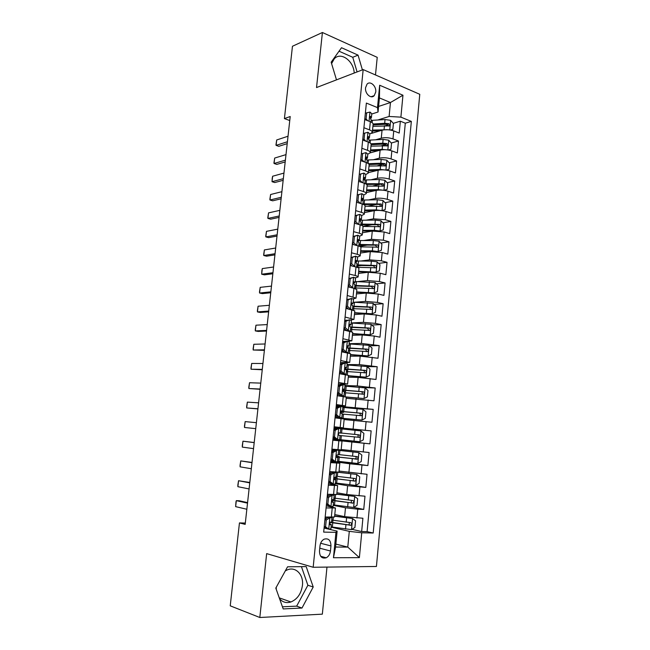 <?xml version="1.0" encoding="UTF-8"?>
<svg xmlns="http://www.w3.org/2000/svg" width="650" height="650" viewBox="0 0 650 650"><rect width="100%" height="100%" fill="white"/><g stroke="black" fill="none" stroke-linecap="round" stroke-linejoin="round"><path stroke-width="0.97" d="M365.552 87.742C364.739 93.632 371.061 99.336 374.221 95.647L375.741 92.032C376.553 86.174 370.224 80.405 367.023 84.167L365.552 87.742M285.326 570.863L287.365 569.855C295.75 566.28 303.786 574.73 302.437 585.423C301.202 593.694 297.359 599.211 290.916 601.973C286.479 603.346 282.709 602.298 279.614 598.829M276.242 589.314L276.25 587.291M375.489 74.961L377.227 57.354L322.416 32.5L292.459 46.256L284.416 118.584L289.754 120.543M376.423 566.475L419.77 94.299L363.171 69.582L313.178 567.263L376.423 566.475M313.178 567.263L266.654 553.613L259.813 617.5L322.343 614.153L326.983 567.092M334.783 514.556L344.63 516.644L362.903 518.237L361.652 531.529L351.918 529.319M333.206 505.326L345.491 507.78L357.768 509.177L363.74 509.405L353.608 507.406M363.74 509.405L364.983 496.202L346.775 494.528L336.928 492.741M339.056 471.055L367.047 474.297L365.812 487.419L351.666 485.046M341.177 449.507L369.102 452.522L367.876 465.571L337.537 461.37M334.108 427.237L371.142 430.877L369.923 443.844L336.594 440.196M371.142 430.877L337.821 427.798M344.118 419.543L371.954 422.256L373.173 409.362L342.851 407.428L362.936 409.305L365.942 411.873L365.332 418.316L361.993 420.038L363.009 409.37M346.206 398.296L373.977 400.798L375.188 387.985L362.261 387.514M348.278 377.179L358.109 377.398L375.993 379.462L377.187 366.722L367.144 366.641M350.342 356.176L360.173 356.127L377.991 358.256L379.186 345.597L369.533 345.784M352.389 335.303L362.221 334.977L374.238 336.042L379.974 337.179L381.16 324.594L371.865 325.024M354.429 314.551L364.252 313.95L376.236 314.982L381.948 316.225L383.134 303.713L374.156 304.363M356.452 293.922L366.275 293.053L378.227 294.044L383.914 295.392L385.084 282.953L376.407 283.814M358.467 273.414L368.29 272.277L380.209 273.236L385.864 274.682L387.034 262.316L378.617 263.38M361.847 265.484L357.459 266.037M360.466 253.029L370.289 251.623L382.176 252.541L387.806 254.093L388.968 241.8L380.794 243.043M367.543 245.058L359.556 246.269M362.456 232.757L372.279 231.091L384.134 231.977L389.74 233.626L390.894 221.406L382.939 222.82M372.515 224.672L362.976 226.363M364.439 212.599L374.254 210.681C378.048 210.137 381.989 210.413 386.076 211.526L391.658 213.281L392.803 201.134L385.052 202.702M376.943 204.352L367.957 206.172M366.405 192.562L376.22 190.393C380.006 189.759 383.939 190.028 388.009 191.197L393.567 193.058L394.704 180.976L387.14 182.699M380.738 184.161L373.011 185.924M368.363 172.64L378.17 170.219C381.956 169.504 385.873 169.764 389.935 170.991L395.46 172.941L396.589 160.932L389.212 162.801M383.524 164.239L377.593 165.734M370.281 152.839L380.112 150.158C383.898 149.37 387.806 149.614 391.844 150.898L397.345 152.945L398.466 141.009L391.251 143.008M385.791 144.528L381.802 145.632M363.911 127.725L369.517 129.878C371.426 130.634 372.352 131.454 372.32 132.332L369.785 134.079M361.863 148.257L367.502 150.312C369.419 151.036 370.354 151.808 370.329 152.628L367.794 154.245M359.816 168.911L365.479 170.869C367.396 171.551 368.347 172.282 368.322 173.046L365.796 174.533M357.744 189.686L363.439 191.547C365.365 192.197 366.324 192.871 366.308 193.578L363.789 194.943M355.664 210.592L361.384 212.347C363.326 212.964 364.293 213.59 364.276 214.24L361.741 215.475M353.576 231.619L359.32 233.269C361.27 233.854 362.245 234.439 362.237 235.024L359.653 236.129M351.471 252.777L357.248 254.329C359.206 254.865 360.181 255.401 360.181 255.938L357.508 256.912M349.351 274.064L355.152 275.511C357.126 276.014 358.109 276.502 358.118 276.973L355.29 277.826M347.222 295.482L356.037 298.131L352.95 298.862M348.164 299.252L346.832 299.366M345.077 317.029L353.949 319.418L350.399 320.011M346.938 320.206L344.752 320.32M342.916 338.707L351.845 340.836L347.474 341.283M345.499 341.331L342.648 341.404M340.746 360.523L349.733 362.391L340.543 362.619M338.569 382.468L347.604 384.069L338.414 383.955M336.367 404.552L345.459 405.884L336.286 405.421M334.157 426.774L343.306 427.83L334.132 427.017M332.824 440.172L342.006 441.066L332.841 440.034M330.59 462.621L339.828 463.223L330.671 461.841M328.348 485.201L337.634 485.526L328.486 483.779M245.318 523.055L239.452 522.917L245.172 524.387L290.201 116.521L284.416 118.584M330.452 551.021L330.956 545.919C330.785 540.239 328.502 537.997 324.098 539.183C321.799 540.475 320.426 542.701 319.995 545.854L319.483 551.005C319.637 556.628 321.88 558.886 326.227 557.789C328.608 556.497 330.013 554.239 330.452 551.021L319.759 548.194M378.592 106.429L390.447 102.521L379.421 97.922L378.048 111.995L377.488 107.608L366.364 103.074L323.676 532.114L335.952 532.334L337.123 531.115L324.082 528.068M377.488 107.608L379.673 85.239L402.959 95.225L400.896 117.146L411.336 121.404L373.197 533.008L361.717 532.797L359.377 557.627L333.466 557.741L335.952 532.334M375.684 139.791L381.274 138.182C385.052 137.345 388.96 137.581 392.982 138.897L398.466 141.009M371.613 133.323L382.046 130.219L381.274 138.182M373.433 159.713L379.34 158.169C383.118 157.414 387.034 157.657 391.081 158.917L396.589 160.932M371.126 179.757L377.39 178.271C381.176 177.596 385.101 177.856 389.163 179.059L394.704 180.976M368.737 199.907L375.432 198.494C379.226 197.893 383.159 198.169 387.238 199.314L392.803 201.134M366.259 220.163L373.466 218.831L385.304 219.692L390.894 221.406M363.659 240.533L371.483 239.289L383.354 240.183L388.968 241.8M360.904 261.007L369.493 259.87L381.387 260.804L387.034 262.316M357.931 281.58L367.486 280.572L379.421 281.539L385.084 282.953M354.648 302.242L365.471 301.397L377.431 302.404L383.134 303.713M351.171 322.961L363.439 322.343L375.44 323.391L381.16 324.594M349.131 343.696L361.4 343.419L379.186 345.597M347.076 364.553L359.352 364.618L377.187 366.722M345.004 385.523L357.289 385.946L375.188 387.985M336.204 406.201L342.908 406.803L342.501 410.954L341.161 410.914C340.429 411.994 340.486 412.823 341.348 413.408L342.241 413.571L341.835 417.731L335.083 417.479M341.567 406.543L373.173 409.362M332.849 439.912L351.861 442L351.016 450.702M330.736 461.142L349.749 463.791L348.904 472.55M328.616 482.495L329.209 482.601L328.624 482.438M335.343 483.641L347.628 485.721L346.775 494.528M326.081 507.934L335.433 507.967L326.292 505.854M361.652 531.529L367.104 531.635L405.299 123.199L400.335 121.192L393.274 123.329M382.046 130.219C385.824 129.35 389.724 129.586 393.746 130.918L399.222 133.071L400.335 121.192M369.923 443.844L351.861 442M367.876 465.571L349.749 463.791M365.812 487.419L347.628 485.721M325.179 517.059L334.547 516.986L335.433 507.967M327.446 494.276L336.757 494.488L337.634 485.526M329.696 471.64L338.951 472.128L339.828 463.223M331.931 449.134L341.136 449.914L342.006 441.066M343.306 427.83L344.167 419.031L335.757 417.958M345.459 405.884L346.32 397.142L337.252 395.704M347.604 384.069L348.457 375.383L339.438 373.677M349.733 362.391L350.577 353.754L341.616 351.78M351.845 340.836L352.69 332.256L343.785 330.021M353.949 319.418L354.786 310.887L345.938 308.392M356.037 298.131L356.874 289.648L353.892 288.275L348.075 286.894M358.118 276.973L358.946 268.539C358.938 268.044 357.955 267.54 355.997 267.02L350.196 265.533L351.236 265.281M360.181 255.938L361.002 247.553C361.01 247 360.035 246.447 358.077 245.887L352.308 244.294M362.237 235.024L363.049 226.696C363.066 226.086 362.091 225.477 360.149 224.884L354.412 223.194M364.276 214.24L365.089 205.961C365.105 205.294 364.146 204.644 362.204 204.011L356.501 202.215M366.308 193.578L367.112 185.347C367.136 184.624 366.186 183.926 364.252 183.259L358.572 181.358M368.322 173.046L369.127 164.864C369.151 164.076 368.209 163.329 366.291 162.63L360.636 160.631M370.329 152.628L371.126 144.495C371.158 143.65 370.224 142.862 368.314 142.123L362.684 140.026M372.32 132.332L373.116 124.247C373.149 123.346 372.223 122.509 370.321 121.737L364.723 119.543M378.048 111.995L371.759 114.026M337.123 531.115L335.571 547.04L347.783 547.097L349.294 531.351L361.717 532.797M335.855 544.091L347.783 547.097L359.377 557.627M331.053 527.142L349.294 531.351M259.813 617.5L230.23 605.824L239.452 522.917M322.416 32.5L316.526 87.555L363.171 69.582M377.877 119.974L389.114 116.464L390.447 102.521L402.959 95.225M367.104 531.635L373.197 533.008M387.896 124.954L385.523 125.669M332.686 461.037L330.769 460.882M337.764 428.366L337.829 427.733L334.1 427.318M336.676 439.4L336.594 440.237L332.857 439.863M337.188 406.632L336.172 406.502M405.299 123.199L411.336 121.404M400.896 117.146L389.114 116.464M335.571 547.04L333.466 557.741M379.673 85.239L379.421 97.922M313.219 586.983L306.183 566.589L287.568 566.808L275.803 588.087L283.189 608.928L301.982 608.043L313.219 586.983L307.881 585.268L301.438 566.646M362.399 69.883L358.053 55.128L341.526 47.726L331.159 62.197L336.489 79.861M354.217 73.036C353.706 60.824 340.706 51.35 334.238 58.849L331.589 63.602M282.433 606.791L296.668 606.141L307.881 585.268M296.668 606.141L301.982 608.043M357.086 71.931L352.747 57.289L339.04 51.204M352.747 57.289L358.053 55.128M324.951 519.277L328.104 517.424L329.924 517.822L326.259 519.984L325.577 526.801L328.811 529.149L330.882 528.913L331.305 524.623L329.607 523.624M328.811 529.149L326.983 528.726L324.212 526.711M328.104 517.424L328.892 517.181M329.924 517.822L331.988 517.636L331.37 517.254M331.988 517.636L331.565 521.918L330.298 522.234C329.404 523.396 329.42 524.266 330.346 524.834L331.305 524.623M246.838 509.251L235.641 506.642L235.974 501.873L236.316 500.646L239.265 500.768L247.577 502.621M235.641 506.642L236.316 500.646L247.512 503.149M326.259 519.984L324.911 519.691M324.236 526.492L325.577 526.801M331.077 526.874L351.423 529.62L354.933 527.467L355.566 520.829L352.487 518.513L334.62 516.214M352.487 518.513L334.652 515.946M332.605 520.171L331.736 520.236M330.054 522.446L350.87 525.257C352.016 524.184 351.951 523.315 350.667 522.657L331.752 520.033M349.481 522.567L348.936 524.826L348.376 524.875L330.419 522.169M327.202 496.714L330.338 494.934L332.158 495.276L328.502 497.356L327.836 504.132L331.045 506.529L333.101 506.399L333.515 502.133L331.858 501.369M331.045 506.529L329.225 506.163L326.463 504.099M327.291 504.717L326.438 504.384M330.338 494.934L331.338 494.894L330.216 494.423M332.158 495.276L334.197 495.194L332.678 494.544M334.197 495.194L333.783 499.452L332.491 499.696C331.638 500.841 331.662 501.702 332.572 502.271L333.515 502.133M249.08 488.938L237.876 486.688L237.868 484.981L238.542 480.724L249.795 482.479M237.876 486.688L238.542 480.724L249.754 482.861M328.502 497.356L327.161 497.096M326.487 503.864L327.836 504.132M329.428 474.297L332.548 472.582L334.368 472.859L330.736 474.866L330.07 481.593L333.263 484.047L335.303 484.023L335.717 479.789L334.165 479.261M333.263 484.047L331.443 483.738L328.697 481.634M330.558 483.064L329.225 482.601L329.274 482.073M332.548 472.582L330.436 471.689M334.368 472.859L336.399 472.891L332.841 471.859M336.399 472.891L335.985 477.116L334.677 477.295C333.856 478.424 333.889 479.277 334.791 479.846L335.717 479.789M251.314 468.731L240.102 466.838L240.078 465.213L240.76 460.907L252.005 462.442M240.102 466.838L240.76 460.907L251.981 462.686M330.736 474.866L329.396 474.654M328.729 481.374L330.07 481.593M331.646 452.01L334.75 450.361L336.57 450.588L332.954 452.514L332.296 459.201L335.473 461.711L337.496 461.793L337.911 457.584L336.546 457.283M335.473 461.711L333.653 461.451L330.923 459.306M333.296 461.175L330.793 460.614M334.75 450.361L331.874 449.759M336.57 450.588L331.882 449.67M338.585 450.726L338.171 454.927L336.854 455.032C336.058 456.146 336.107 456.991 336.984 457.559L337.911 457.584M253.533 448.638L242.312 447.102L242.287 445.543L242.97 441.204L254.207 442.528M242.312 447.102L242.97 441.204L254.199 442.634M332.954 452.514L331.614 452.343M330.947 459.022L332.296 459.201M337.667 439.506L339.674 439.692L340.08 435.508L339.17 435.419C338.301 434.842 338.252 434.005 339.016 432.908L340.34 432.876L340.754 428.699L338.756 428.456L335.164 430.3L334.506 436.946L337.667 439.506L335.847 439.311L333.133 437.117M335.806 439.278L332.946 438.929M333.848 429.861L336.936 428.285L338.756 428.456M336.846 428.334L334.019 428.139M339.267 432.778L340.34 432.876M255.743 428.659L244.506 427.473L244.473 425.986L245.164 421.606L256.401 422.687M245.164 421.606L244.506 427.473M335.164 430.3L333.824 430.17M333.158 436.808L334.506 436.946M333.247 504.863L353.543 507.447L357.037 505.375L357.662 498.769L354.599 496.405L336.781 494.236M354.599 496.405L336.798 494.041M333.889 498.355L335.043 498.737L333.84 498.875M331.955 500.435L353.031 503.084C354.136 502.011 354.055 501.15 352.787 500.508L333.921 498.062M351.504 500.394L351.106 502.71L350.504 502.767L331.589 500.11M335.408 482.983L355.656 485.404L359.133 483.413L359.751 476.848L356.704 474.435L336.863 472.136M356.704 474.435L338.309 472.192M335.221 477.173L337.123 477.587L334.831 477.579L334.734 478.53M334.051 478.603L355.176 481.041C356.241 479.976 356.151 479.123 354.9 478.489L336.066 476.223M353.486 478.359L353.259 480.724L352.617 480.797L334.067 478.433M334.417 477.555L334.831 477.579M337.545 461.232L357.752 463.499L361.205 461.581L361.831 455.057L358.792 452.595L331.89 449.597M358.792 452.595L332.898 449.589L339.828 450.068L335.676 449.524M331.906 449.369L335.668 449.589M336.269 456.113L339.194 456.56L336.911 456.438L336.871 456.909M336.351 456.926L357.313 459.128C358.337 458.071 358.231 457.234 357.004 456.609L338.211 454.521M355.404 456.446C356.419 457.243 356.419 458.055 355.396 458.876L336.326 456.836M336.261 456.381L336.911 456.438M339.674 439.611L359.832 441.724L363.277 439.879L363.894 433.396L360.872 430.885L340.738 428.854M339.243 432.843L341.494 433.16L338.999 432.916M341.591 433.071L357.053 434.655C358.451 435.248 358.605 436.085 357.516 437.157L359.426 437.352C360.409 436.304 360.295 435.476 359.084 434.85L341.591 433.071L341.998 428.976M340.08 435.524L359.426 437.352M340.933 406.453L337.358 408.224L336.7 414.83L339.844 417.438L341.835 417.731M339.844 417.438L335.091 417.373M338.634 406.575L336.164 406.648M336.042 407.851L339.024 406.388M338.024 417.3L335.327 415.058M341.071 410.995L342.501 410.954M257.936 408.785L246.691 407.948L246.651 406.534L247.349 402.114L258.586 402.846M247.349 402.114L246.691 407.948L257.92 408.915M337.358 408.224L336.009 408.135M335.359 414.733L336.7 414.83M340.697 412.254L343.541 412.392L343.606 411.678M335.075 417.576L361.904 420.079L336.05 417.82L342.908 418.819L342.956 418.299M341.348 411.491L341.299 412.027L343.541 412.392M342.192 414.058L361.53 415.707C362.481 414.668 362.351 413.847 361.164 413.229L340.811 411.352M341.299 412.027L340.632 411.946M340.771 411.442L359.125 413.091C360.506 413.668 360.677 414.497 359.629 415.569L361.53 415.707M338.219 385.978L341.274 384.532L343.094 384.589L339.536 386.279L338.886 392.852L342.014 395.509L343.988 395.907L340.844 396.199M342.014 395.509L338.455 395.874M343.094 384.589L345.053 385.036L344.646 389.163L343.298 389.058C342.591 390.122 342.664 390.942 343.501 391.527L345.572 391.739L345.702 390.414M340.153 385.06L338.284 385.287M340.194 395.419L337.504 393.136M343.013 389.391L344.646 389.163M260.114 389.025L248.869 388.529L248.82 387.181L249.519 382.728L260.764 383.118M249.519 382.728L248.869 388.529L260.081 389.285M339.536 386.279L338.195 386.23M337.537 392.787L338.886 392.852M346.263 397.093L363.967 398.572L367.372 396.874L367.981 390.471L364.991 387.863L344.947 386.132M363.967 398.572L345.524 396.898M343.444 390.268L343.346 391.276L345.572 391.739M344.297 392.722L363.618 394.192C364.528 393.161 364.398 392.348 363.22 391.739L342.802 390.049M342.786 390.227L361.189 391.658C362.546 392.226 362.724 393.047 361.717 394.111L363.618 394.192M340.381 364.236L343.419 362.854L345.239 362.863L341.697 364.471L341.055 371.004L344.167 373.709L346.125 374.205L344.727 374.514M344.167 373.709L342.347 373.677L343.306 373.929L342.331 374.132M345.239 362.863L347.189 363.407L346.783 367.51L345.426 367.331L345.646 369.785L346.531 370.102L346.125 374.205M340.982 363.959L340.397 364.049M342.347 373.677L339.674 371.353M345.028 367.933L346.783 367.51M262.283 369.379L251.03 369.216L250.973 367.941L251.68 363.447L262.933 363.504M251.68 363.447L251.03 369.216L262.243 369.769M341.697 364.471L340.356 364.463M339.706 370.979L341.055 371.004M348.4 375.903L366.007 377.187L369.403 375.562L370.004 369.2L367.031 366.543L347.035 364.967M366.007 377.187L348.424 375.7M346.458 370.833L347.588 371.215L346.401 371.361M346.385 371.516L365.698 372.808C366.567 371.792 366.429 370.979 365.267 370.378L344.979 368.883M345.061 369.151L363.236 370.354C364.577 370.906 364.764 371.719 363.797 372.783L365.698 372.808M342.526 342.623L345.556 341.307L347.376 341.258L343.85 342.802L343.208 349.286L346.312 352.048L348.246 352.641L347.685 352.861M346.312 352.048L344.492 352.064L345.296 352.438M347.376 341.258L349.302 341.908L348.904 345.987L347.539 345.735L347.783 348.173L348.652 348.562L348.246 352.641M344.492 352.064L341.827 349.7M347.092 346.613L348.904 345.987M264.444 349.83L253.183 350.009L253.118 348.798L253.825 344.273L265.086 343.988M253.825 344.273L253.183 350.009L264.379 350.358M343.85 342.802L342.509 342.834M341.868 349.31L343.208 349.286M350.472 354.835L368.046 355.932L371.418 354.38L372.019 348.051L369.054 345.345L349.107 343.923M368.046 355.932L350.496 354.567M348.473 350.334L348.912 350.456M348.465 350.431L367.754 351.553C368.599 350.545 368.452 349.741 367.307 349.148L347.368 347.856M347.888 348.197L365.276 349.18L366.454 350.659M344.662 321.149L349.497 319.792L345.995 321.254L345.353 327.706L348.441 330.509L350.277 331.305M348.441 330.509L346.645 330.582M349.497 319.792L351.414 320.539L351.008 324.594L349.643 324.269L349.903 326.69L350.756 327.153L350.358 331.207M346.613 330.574L343.964 328.177M349.196 325.406L351.008 324.594M266.589 330.395L255.32 330.907L255.255 329.761L255.962 325.195L267.231 324.586M255.962 325.195L255.32 330.907L258.164 331.427L266.516 331.053M345.995 321.254L344.646 321.327M344.004 327.762L345.353 327.706M352.527 333.897L370.069 334.799L373.425 333.328L374.026 327.031L371.077 324.285L351.171 323.001M370.069 334.799L352.56 333.556M350.529 329.469L369.801 330.428C370.614 329.42 370.459 328.624 369.33 328.039L350.594 326.958M350.74 327.348L367.299 328.128L368.477 329.534M346.791 299.796L351.609 298.456L348.116 299.845L347.482 306.256L350.553 309.108L352.43 309.814M350.553 309.108L349.554 309.181M351.609 298.456L353.502 299.301L353.104 303.331L351.731 302.933L352.007 305.338L352.861 305.874L352.471 309.822M348.4 308.929L346.092 306.784M346.019 307.548L346.669 307.32L346.523 308.523M351.333 304.298L353.104 303.331M268.718 311.066L257.449 311.911L257.376 310.83L258.082 306.223L269.36 305.289M258.082 306.223L257.449 311.911L260.276 312.471L268.637 311.854M348.116 299.845L346.775 299.951M346.141 306.353L347.482 306.256M354.567 313.081L372.076 313.796L375.416 312.39L376.017 306.134L373.076 303.339L353.218 302.201M372.076 313.796L354.608 312.674M352.584 308.636L371.841 309.424C372.621 308.425 372.458 307.637 371.345 307.06L352.828 306.142M352.787 306.605L369.314 307.198L370.492 308.539M348.904 278.582L353.697 277.249L350.228 278.566L349.594 284.936L352.658 287.836L354.177 288.348M352.658 287.836L352.219 287.877M353.697 277.249L355.582 278.184L355.192 282.189L353.811 281.726L354.104 284.123L354.941 284.716L354.575 288.446M350.188 287.398L348.213 285.529M348.083 286.772L349.05 286.317M353.478 283.294L355.192 282.189M270.847 291.842L259.569 293.012L259.48 291.996L260.195 287.357L271.481 286.098M260.195 287.357L259.569 293.012L262.381 293.613L270.741 292.76M350.228 278.566L348.887 278.712M348.254 285.074L349.594 284.936M356.606 292.378L374.075 292.914L377.398 291.582L377.991 285.366L375.074 282.523L355.257 281.531M355.396 285.967L355.924 286.463L355.777 287.942M374.075 292.914L356.647 291.907M354.624 287.926L373.856 288.543C374.611 287.56 374.441 286.78 373.344 286.195L354.868 285.447M354.819 285.976L371.312 286.398L372.491 287.674M351 257.489L355.786 256.165L352.332 257.408L351.699 263.738L355.127 266.801M355.786 256.165L357.654 257.197L357.264 261.178L355.875 260.642L356.184 263.023L357.012 263.697L356.663 267.207M351.959 265.988L350.309 264.387M350.919 265.72L351.374 265.411M355.639 262.389L357.264 261.178M272.951 272.724L261.674 274.211L261.893 270.465L262.299 268.588L273.585 267.004M262.299 268.588L261.674 274.211L264.477 274.852L272.838 273.764M352.332 257.408L350.992 257.595M350.358 263.916L351.699 263.738M374.595 272.326L379.373 270.896L379.957 264.713L377.049 261.828L371.377 261.129L357.281 260.975M356.809 265.744L357.89 266.541L357.809 267.337M373.677 272.252L358.621 271.806M376.066 272.155L358.678 271.269M357.077 267.329L375.863 267.792C376.594 266.817 376.415 266.037 375.334 265.46L356.899 264.867M356.834 265.468L373.303 265.712L374.473 266.939M353.088 236.519L357.858 235.211L359.71 236.34L359.32 240.297L357.931 239.688L358.248 242.06L359.076 242.791L358.751 246.09M357.858 235.211L354.421 236.381L353.795 242.678L356.647 245.497M353.73 244.684L352.406 243.384M352.316 244.254L353.137 244.107M357.793 241.581L359.32 240.297M275.056 253.703L263.762 255.515L263.673 254.629L264.387 249.925L275.681 248.024M264.387 249.925L263.762 255.515L266.557 256.197L274.926 254.873M354.421 236.381L353.08 236.608M352.454 242.889L353.795 242.678M355.16 215.678L359.913 214.378L361.749 215.605L361.368 219.529L359.978 218.855L360.303 221.211L361.116 222.016L360.815 225.103M359.913 214.378L356.493 215.483L355.875 221.739L358.516 224.404M355.477 223.511L354.477 222.503M359.938 220.87L361.368 219.529M277.144 234.796L265.85 236.909L265.744 236.096L266.467 231.351L277.769 229.141M266.467 231.351L265.85 236.909L268.629 237.64L276.998 236.088M356.493 215.483L355.152 215.743M354.534 221.991L355.875 221.739M357.224 194.959L361.961 193.676L363.781 194.984L363.399 198.892L362.009 198.144L362.351 200.493L363.155 201.362L362.871 204.238M361.961 193.676L358.556 194.707L357.939 200.923L360.384 203.434M357.224 202.442L356.549 201.744M362.082 200.265L363.399 198.892M279.216 215.979L267.922 218.416L267.808 217.661L268.539 212.883L279.841 210.356M268.539 212.883L267.922 218.416L270.684 219.18L279.061 217.401M358.556 194.707L357.216 195M356.598 201.207L357.939 200.923M359.271 174.371L363.992 173.087L365.804 174.493L365.422 178.376L364.626 177.434L364.033 177.556L364.382 179.896L365.178 180.83L364.918 183.495M363.992 173.087L360.612 174.054L359.994 180.237L362.237 182.585M364.203 179.757L365.422 178.376M281.287 197.275L269.977 200.013L269.864 199.322L270.595 194.513L281.905 191.677M270.595 194.513L269.977 200.013L272.732 200.817L281.117 198.811M360.612 174.054L359.271 174.387M358.654 180.554L359.994 180.237M360.693 160.03L362.034 159.673L362.643 153.522L366.015 152.628L367.811 154.123L367.429 157.982L366.649 156.975L366.039 157.089L366.405 159.429L367.185 160.428L366.949 162.882M362.034 159.673L364.073 161.85M366.316 159.364L367.429 157.982M283.335 178.661L272.033 181.707L272.212 178.344L272.642 176.231L283.952 173.095M272.642 176.231L272.033 181.707L274.771 182.553L283.156 180.318M362.643 153.522L361.303 153.896M362.724 139.62L364.065 139.23L364.674 133.12L368.03 132.283L369.809 133.868L369.428 137.711L368.656 136.638L368.038 136.744L368.412 139.076L369.428 137.711M364.065 139.23L365.909 141.229M368.412 139.076L369.192 140.132L383.126 139.417L388.692 140.173L391.527 143.309L390.959 149.281L388.277 150.004L390.959 149.281M285.382 160.152L274.072 163.499L273.942 162.931L274.682 158.056L285.992 154.619M274.682 158.056L274.072 163.499L276.803 164.385L285.188 161.931M364.674 133.12L363.334 133.518M364.748 119.332L366.088 118.901L366.689 112.832L370.029 112.068L371.792 113.734L371.41 117.553L370.646 116.415L370.029 116.521L371.174 119.966L370.971 122.021M366.088 118.901L367.729 120.721M370.484 118.893L371.41 117.553M287.414 141.741L276.096 145.381L275.966 144.877L276.705 139.969L288.023 136.232M276.705 139.969L276.096 145.381L278.817 146.315L287.202 143.634M366.689 112.832L365.349 113.263M377.13 251.656L381.331 250.331L381.916 244.181L379.023 241.256L373.36 240.549L359.158 240.541M358.767 245.846L359.751 246.464M373.88 251.453L360.636 251.347M378.04 251.526L372.369 250.827L360.693 250.746M360.498 246.854L377.861 247.154C378.56 246.188 378.381 245.424 377.309 244.847L358.914 244.416M358.849 245.082L375.277 245.156L376.439 246.326M379.519 231.091L383.281 229.881L383.858 223.771L380.981 220.797L375.334 220.082L360.677 220.252M379.998 231.01L374.351 230.303L362.692 230.344M373.149 230.977L362.627 231.01M363.025 226.484L379.844 226.647C380.518 225.688 380.331 224.924 379.275 224.356L360.921 224.079M360.848 224.819L377.244 224.713L378.398 225.834M381.81 210.649L385.214 209.56L385.791 203.482L382.923 200.468L377.301 199.737L362.269 200.086M381.948 210.616L376.317 209.893L364.683 210.064M374.376 210.657L364.618 210.795M365.064 206.221L380.998 206.424L381.81 206.253L381.225 203.986L362.911 203.856M363.74 204.604L379.202 204.401L380.339 205.457M384.93 180.326L383.971 190.312L387.14 189.345L387.717 183.308L384.857 180.253L379.251 179.514L364.544 180.001M383.646 190.271L378.276 189.613L366.665 189.898M375.863 190.466L366.592 190.694M367.039 186.079L382.939 186.16L383.768 185.989L383.167 183.731L365.446 183.722M366.689 184.502L381.144 184.194L382.273 185.209M386.132 170.097L389.049 169.26L389.626 163.256L386.783 160.152L381.192 159.404L367.063 159.998M385.076 169.967L380.226 169.447L368.631 169.853M377.423 170.406L368.55 170.706M369.005 166.051L385.71 165.831L385.101 163.597L380.827 163.215L368.412 163.694M369.094 164.539L381.786 164.06L383.077 164.109L384.191 165.076M386.498 149.793L382.159 149.394L370.589 149.914M379.023 150.459L370.5 150.841M370.963 146.144L387.644 145.803L387.018 143.577L382.761 143.203L370.914 143.772M371.101 144.698L383.703 144.097L384.995 144.146L386.092 145.064M390.414 130.032L392.844 129.423L393.412 123.484L390.593 120.307L385.044 119.543L371.134 120.396M387.912 129.74L372.539 130.097M380.656 130.634L372.442 131.081M392.844 129.423L390.601 130.065M372.905 126.352L389.561 125.881L388.928 123.679L384.678 123.305L373.108 123.979M373.043 124.979L385.621 124.247L386.904 124.288L387.985 125.166M380.112 150.158L379.34 158.169M378.17 170.219L377.39 178.271M376.22 190.393L375.432 198.494M374.254 210.681L373.466 218.831M372.279 231.091L371.483 239.289M370.289 251.623L369.493 259.87M368.29 272.277L367.486 280.572M366.275 293.053L365.471 301.397M364.252 313.95L363.439 322.343M362.221 334.977L361.4 343.419M360.173 356.127L359.352 364.618M358.109 377.398L357.289 385.946M356.037 398.799L355.209 407.404M353.957 420.339L353.121 428.984M345.491 507.78L344.63 516.644M357.768 509.177L356.923 518.05M393.746 130.918L392.982 138.897M391.844 150.898L391.081 158.917M389.935 170.991L389.163 179.059M388.009 191.197L387.238 199.314M386.076 211.526L385.304 219.692M384.134 231.977L383.354 240.183M382.176 252.541L381.387 260.804M380.209 273.236L379.421 281.539M378.227 294.044L377.431 302.404M376.236 314.982L375.44 323.391M374.238 336.042L373.433 344.5M372.223 357.232L371.41 365.739M370.191 378.544L369.379 387.108M368.152 399.986L367.331 408.606M366.104 421.566L365.276 430.227M364.041 443.267L363.212 451.986M361.961 465.099L361.132 473.874M359.873 487.069L359.036 495.893M332.207 508.17L331.313 517.254M334.433 485.566L333.548 494.593M336.651 463.101L335.766 472.071M338.853 440.773L337.976 449.686M341.047 418.584L340.169 427.44M343.216 396.533L342.347 405.332M345.377 374.611L344.516 383.362M347.531 352.828L346.669 361.53M349.668 331.183L348.814 339.828M351.788 309.66L350.943 318.256M353.892 288.275L353.056 296.814M355.997 267.02L355.152 275.511M358.077 245.887L357.248 254.329M360.149 224.884L359.32 233.269M362.204 204.011L361.384 212.347M364.252 183.259L363.439 191.547M366.291 162.63L365.479 170.869M368.314 142.123L367.502 150.312M370.321 121.737L369.517 129.878M320.621 543.262L330.956 545.919M329.834 517.879L328.729 529.092M325.618 518.895L325.796 517.083M351.512 529.563L352.56 518.57M333.019 520.227L333.312 517.254M332.345 527.077L332.759 522.876M346.182 522.178L346.588 517.952M345.516 529.067L345.922 524.842M348.376 524.875L350.415 525.322M332.069 495.324L330.964 506.472M327.852 496.348L328.055 494.309M334.279 472.916L333.182 483.99M330.086 473.939L330.306 471.681M336.481 450.637L335.392 461.646M331.394 460.736L331.492 459.753M332.296 451.669L332.475 449.857M338.666 428.504L337.586 439.441M333.556 439.002L333.694 437.572M334.498 429.536L334.628 428.188M353.632 507.39L354.681 496.47M332.654 499.614L332.589 500.281M335.181 498.241L335.538 494.65M334.514 505.042L334.921 500.874M348.319 500.029L348.717 495.836M347.652 506.878L348.059 502.677M350.504 502.767L352.536 503.157M355.745 485.355L356.777 474.492M337.334 476.385L337.74 472.249M336.668 483.145L337.074 479.001M350.439 478.018L350.846 473.85M349.781 484.827L350.188 480.651M352.617 480.797L354.648 481.122M357.841 463.45L358.873 452.652M339.471 454.659L339.877 450.548M338.804 461.378L339.211 457.259M352.552 456.137L352.95 452.002M351.902 462.906L352.3 458.762M354.713 458.957L356.752 459.225M359.921 441.675L360.945 430.95M340.933 439.749L341.339 435.654M354.648 434.395L355.046 430.276M353.998 441.122L354.396 436.995M357.053 434.655L359.084 434.85M340.844 406.502L339.771 417.373M335.701 417.398L335.887 415.529M336.684 407.542L336.773 406.648M343.704 411.604L344.102 407.542M343.054 418.243L343.452 414.172M356.736 412.783L357.134 408.688M356.094 419.469L356.484 415.366M359.125 413.091L361.164 413.229M343.005 384.637L341.941 395.444M337.854 395.785L338.065 393.616M338.853 385.678L338.902 385.239M364.049 398.523L365.064 387.928M345.8 390.268L346.198 386.23M345.158 396.833L345.548 392.819M358.808 391.3L359.206 387.229M358.166 397.946L358.564 393.868M361.189 391.658L363.22 391.739M345.15 362.903L344.094 373.644M340.039 373.766L340.234 371.841M366.096 377.146L367.104 366.608M345.524 369.168L345.475 369.712M347.888 369.054L348.286 365.04M347.311 374.969L347.636 371.597M360.872 369.939L361.262 365.901M360.238 376.545L360.628 372.499M363.236 370.354L365.267 370.378M347.287 341.299L346.231 351.975M342.217 351.886L342.379 350.196M368.127 355.891L369.135 345.418M349.96 347.977L350.358 343.98M349.448 353.234L349.716 350.496M362.919 348.717L363.309 344.695M362.286 355.282L362.676 351.252M365.276 349.18L367.307 349.148M349.408 319.832L348.359 330.444M344.378 330.135L344.524 328.681M370.151 334.758L371.15 324.35M352.024 327.015L352.414 323.05M351.569 331.638L351.78 329.526M364.959 327.616L365.341 323.619M364.325 334.141L364.715 330.135M367.299 328.128L369.33 328.039M351.52 298.488L350.48 309.034M372.166 313.763L373.149 303.412M354.071 306.183L354.461 302.234M353.681 310.172L353.827 308.677M366.982 306.637L367.364 302.664M366.356 313.129L366.738 309.148M369.314 307.198L371.345 307.06M353.616 277.282L352.576 287.763M348.66 287.032L348.709 286.512M374.156 292.882L375.148 282.596M356.111 285.464L356.501 281.548M355.777 288.836L355.867 287.942M368.997 285.781L369.379 281.84M368.371 292.232L368.753 288.283M371.312 286.398L373.344 286.195M355.696 256.197L354.673 266.614M355.981 260.561L356.428 260.504M376.147 272.131L377.122 261.901M358.134 264.875L358.524 260.975M370.996 265.054L371.377 261.129M370.378 271.464L370.76 267.54M373.303 265.712L375.334 265.46M357.768 235.235L356.752 245.521M357.996 239.631L358.499 239.549M359.832 214.403L358.832 224.494M360.011 218.822L360.555 218.725M361.879 193.7L360.896 203.596M363.911 173.111L362.952 182.821M364 177.588L364.626 177.434M365.934 152.653L364.991 162.175M365.991 157.154L366.649 156.975M367.941 132.308L367.023 141.643M367.965 136.841L368.656 136.638M369.939 112.084L369.037 121.233M369.931 116.651L370.646 116.415M378.121 251.493L379.096 241.329M360.149 244.408L360.531 240.524M372.986 244.449L373.36 240.549M372.369 250.827L372.751 246.911M375.277 245.156L377.309 244.847M380.079 230.986L381.054 220.878M362.156 224.055L362.529 220.196M374.961 223.966L375.334 220.082M374.351 230.303L374.725 226.411M377.244 224.713L379.275 224.356M382.037 210.592L382.996 200.541M364.146 203.816L364.52 199.989M376.927 203.596L377.301 199.737M376.317 209.893L376.691 206.034M379.202 204.401L381.225 203.986M366.121 183.706L366.494 179.896M378.885 183.349L379.251 179.514M378.276 189.613L378.649 185.77M381.144 184.194L383.167 183.731M385.913 170.064L386.856 160.233M368.111 163.483L368.461 159.916M380.827 163.215L381.192 159.404M380.226 169.447L380.591 165.628M383.077 164.109L385.101 163.597M387.839 149.939L388.765 140.254M370.126 143.016L370.411 140.051M382.761 143.203L383.126 139.417M382.159 149.394L382.525 145.6M384.995 144.146L387.018 143.577M389.756 129.927L390.666 120.388M372.125 122.679L372.361 120.307M384.678 123.305L385.044 119.543M384.085 129.464L384.451 125.686M386.904 124.288L388.928 123.679M371.061 96.744L374.221 95.647M279.264 597.854L290.916 601.973M320.678 556.262L326.227 557.789M332.702 522.567L332.93 520.219M348.936 524.826L350.87 525.257M334.856 500.638L335.043 498.737M351.106 502.71L353.031 503.084M337.001 478.839L337.123 477.587M353.259 480.732L355.176 481.041M339.787 450.491L339.828 450.068M339.129 457.177L339.194 456.56M355.396 458.876L357.313 459.128M343.988 395.907L344.394 391.771M347.588 371.215L347.783 369.281M349.627 350.488L349.846 348.27M366.178 351.577L367.754 351.553M351.691 329.517L351.902 327.381M368.461 330.476L369.801 330.428M353.738 308.669L353.941 306.613M370.654 309.498L371.841 309.424M372.783 288.641L373.856 288.543M374.871 267.906L375.863 267.792M368.964 142.391L369.192 140.132M376.927 247.293L377.861 247.154M378.966 226.801L379.844 226.647M380.973 206.424L381.81 206.253M382.972 186.168L383.768 185.989M384.954 166.026L385.71 165.831M386.921 145.998L387.644 145.803M388.871 126.084L389.561 125.881"/></g></svg>
